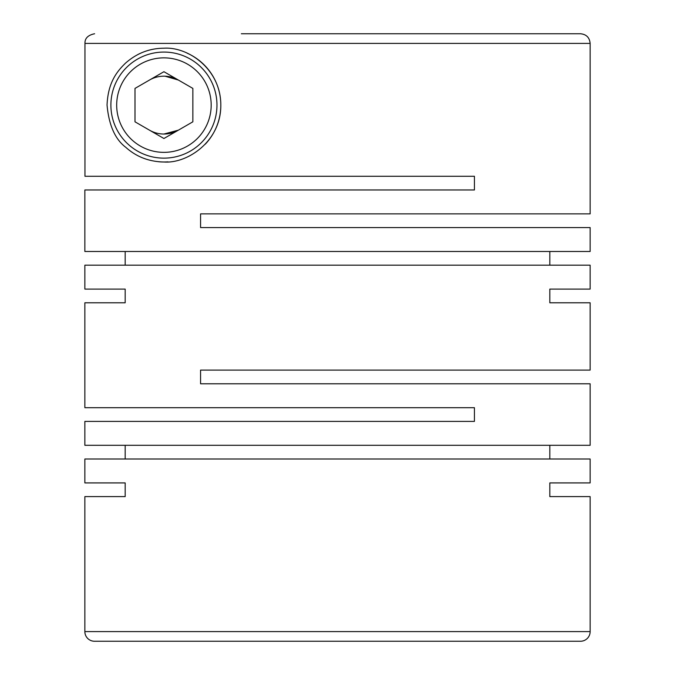 <?xml version="1.0" encoding="UTF-8"?>
<svg xmlns="http://www.w3.org/2000/svg" width="675" height="675" viewBox="0 0 675 675"><rect width="100%" height="100%" fill="white"/><g stroke="black" fill="none" stroke-linecap="round" stroke-linejoin="round"><path stroke-width="1.01" d="M165.054 76.199L178.394 80.055A28.932 28.932 0 0 0 149.462 80.055M163.932 134.038A28.932 28.932 0 0 0 178.394 130.157L163.924 134.038A28.932 28.932 0 0 1 149.462 130.157M590.144 43.394L590.144 213.882L200.568 213.882L200.568 227.568L590.144 227.568L590.144 251.488L84.856 251.488L84.856 189.962L474.432 189.962L474.432 176.268L84.957 176.268L84.957 43.394L590.144 43.394C589.57 37.538 586.356 34.324 580.5 33.75L570.856 33.75M549.821 251.488L549.821 265.182M84.856 289.094L125.179 289.094L84.856 289.094L84.856 265.182L590.144 265.182L590.144 289.094L549.821 289.094L590.144 289.094M125.179 251.488L125.179 265.182M433.654 176.268L474.432 176.268L474.432 189.962M163.932 48.212C149.681 48.263 136.957 53.165 125.761 62.918C116.007 72.225 108.025 83.396 107.038 105.022C108.886 125.238 115.138 139.345 125.803 147.336C136.384 156.845 149.099 161.73 163.924 162C187.161 163.78 220.843 141.564 220.818 105.562C221.172 69.508 188.359 46.524 163.932 48.212A56.894 56.894 0 0 0 137.903 54.515M84.856 302.788L125.179 302.788L84.856 302.788L84.856 407.7L474.432 407.7L474.432 421.394L84.856 421.394L84.856 445.306L590.144 445.306L590.144 383.788L200.568 383.788L200.568 370.094L590.144 370.094L590.144 302.788L549.821 302.788L590.144 302.788M549.821 445.306L549.821 459M84.856 482.912L125.179 482.912L84.856 482.912L84.856 459L590.144 459L590.144 482.912L549.821 482.912L590.144 482.912M125.179 445.306L125.179 459M125.179 289.094L125.179 302.788M549.821 289.094L549.821 302.788M590.144 496.606L549.821 496.606L590.144 496.606L590.144 631.606A9.644 9.644 0 0 1 580.5 641.25L94.5 641.25A9.644 9.644 0 0 1 84.856 631.606L590.144 631.606M125.179 482.912L125.179 496.606L84.856 496.606L84.856 631.606M549.821 482.912L549.821 496.606M330.269 641.25L279.644 641.25L330.269 641.25M163.932 52.068A53.038 53.038 0 0 0 110.894 105.106A53.038 53.038 0 0 0 163.932 158.144A53.038 53.038 0 0 0 216.962 105.106A53.038 53.038 0 0 0 163.932 52.068M163.932 152.356A47.25 47.25 0 0 0 211.182 105.106A47.25 47.25 0 0 0 163.932 57.856A47.25 47.25 0 0 0 116.682 105.106A47.25 47.25 0 0 0 163.932 152.356M186.941 53.072A56.894 56.894 0 0 1 205.2 144.264M189.565 155.9A56.894 56.894 0 0 1 188.435 156.448M167.965 161.857A56.894 56.894 0 0 1 158.6 161.747M163.932 138.51L192.856 121.812L192.856 88.408L163.932 71.702L135 88.408L135 121.812L163.932 138.51M344.731 641.25L395.356 641.25M580.5 33.75L241.346 33.75M94.61 33.75C88.012 35.108 84.797 38.323 84.957 43.394M84.856 496.606L125.179 496.606"/></g></svg>
